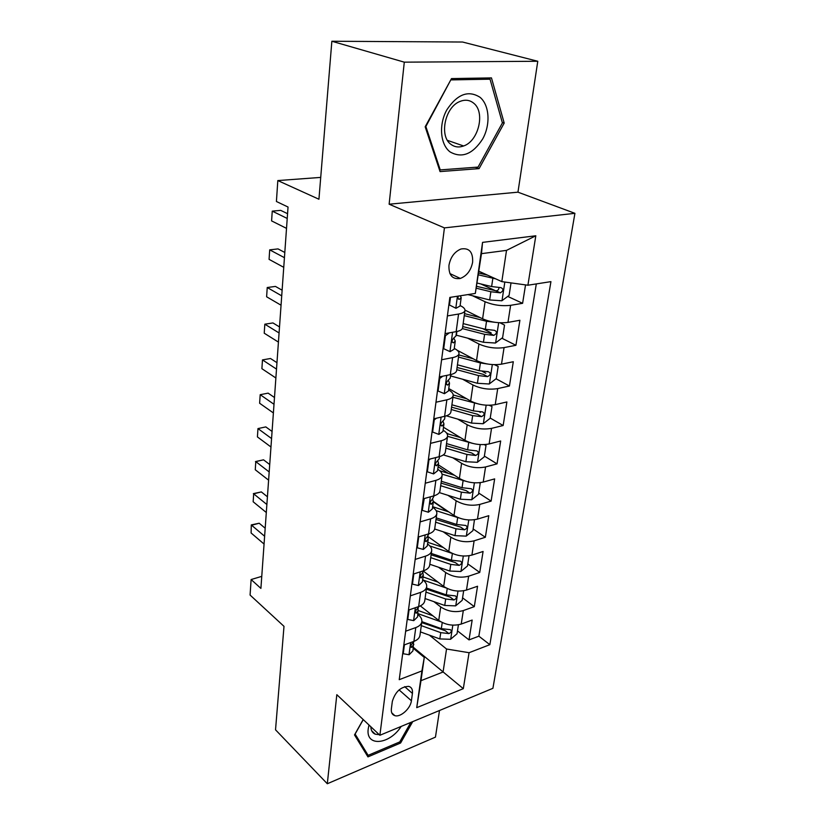<?xml version="1.0" encoding="UTF-8"?>
<svg xmlns="http://www.w3.org/2000/svg" width="825" height="825" viewBox="0 0 825 825"><rect width="100%" height="100%" fill="white"/><g stroke="black" fill="none" stroke-linecap="round" stroke-linejoin="round"><path stroke-width="1.24" d="M448.955 265.361C448.625 275.282 452.409 279.634 460.319 278.438C466.878 275.859 470.982 270.435 472.632 262.144C473.065 251.986 469.167 247.603 460.927 249.016C454.482 251.759 450.491 257.204 448.955 265.361M537.776 61.267L462.557 42.023L331.856 41.25L404.291 62.164L389.132 204.208L444.427 227.886L574.922 213.324L517.956 192.173L537.776 61.267L404.291 62.164M444.427 227.886L379.882 735.271L492.907 688.318L574.922 213.324M379.882 735.271L336.817 694.681L327.308 783.75L435.456 737.127L439.488 710.511M327.308 783.75L275.529 729.816L283.996 626.34L250.078 595.052L251.12 579.542L260.906 588.4L288.038 207.034L276.416 201.496L277.819 180.572L318.935 199.237L331.856 41.25M420.317 605.901L438.735 620.41C445.717 625.03 453.214 626.257 461.216 624.061L472.168 620.06L469.012 639.901L457.483 630.877M433.888 601.652L440.705 606.922C447.728 611.5 455.266 612.727 463.31 610.572L474.303 606.643L462.567 597.836M474.303 606.643L477.551 586.245L466.486 590.061C458.391 592.144 450.79 590.927 443.685 586.41L423.761 571.405M427.835 536.415L448.769 551.44C455.998 555.833 463.712 557.05 471.91 555.091L483.089 551.471L479.748 572.447L467.796 563.877M433.352 501.373L454.008 515.47C461.371 519.729 469.198 520.946 477.479 519.111L488.782 515.697L485.347 537.281L473.168 528.969M447.645 511.541L433.321 501.755L432.64 499.218M438.364 464.857L459.391 478.448C466.888 482.563 474.839 483.78 483.223 482.078L494.649 478.892L491.112 501.105L478.696 493.051M448.326 473.375L438.106 466.754M443.499 427.257L464.939 440.313C472.581 444.283 480.645 445.49 489.132 443.943L500.682 440.993L497.042 463.856L484.378 456.101M448.284 433.991L446.387 432.836M448.779 388.544L470.652 401.032C478.448 404.848 486.637 406.044 495.227 404.652L506.901 401.95L503.147 425.514L490.225 418.069M480.305 412.345L479.531 411.902M457.05 350.171L476.541 360.556C484.481 364.186 492.803 365.392 501.497 364.155L513.305 361.732L509.438 386.007L496.042 378.778M485.832 373.271L482.274 371.353M464.991 310.118L482.604 318.811C490.72 322.266 499.177 323.452 507.973 322.389L519.905 320.265L515.924 345.293L501.827 338.219M491.174 332.867L482.666 328.597M447.408 315.913L458.556 314.047C462.454 313.345 464.599 312.18 464.97 310.53C465.156 308.932 463.671 307.333 460.505 305.745L460.113 305.549M441.602 359.762L452.616 357.617C456.472 356.823 458.587 355.523 458.978 353.739C459.195 352.007 457.751 350.295 454.647 348.614L454.266 348.408M435.982 402.218L446.861 399.816C450.667 398.929 452.77 397.526 453.173 395.608C453.41 393.752 452.007 391.927 448.965 390.153L448.594 389.936M430.526 443.355L441.282 440.715C445.046 439.735 447.129 438.23 447.552 436.188C447.8 434.208 446.438 432.29 443.468 430.433L443.097 430.207M425.257 483.223L435.868 480.367C439.591 479.304 441.664 477.696 442.097 475.551C442.365 473.457 441.035 471.446 438.127 469.507L437.755 469.27M420.131 521.895L430.629 518.822C434.301 517.688 436.363 515.996 436.807 513.738C437.085 511.541 435.796 509.448 432.939 507.427L432.578 507.189M415.161 559.412L425.535 556.143C429.165 554.936 431.217 553.163 431.671 550.801C431.96 548.522 430.712 546.336 427.907 544.252L427.556 544.005M410.345 595.836L420.595 592.381C424.184 591.113 426.216 589.246 426.68 586.802C426.989 584.43 425.762 582.172 423.019 580.027L422.668 579.758M411.407 700.765L412.428 693.423C412.84 689.587 411.613 687.235 408.736 686.379C400.785 686.678 395.319 691.69 392.329 701.415L391.37 708.819C390.998 712.47 392.143 714.739 394.804 715.636C400.465 717.626 410.623 708.479 411.407 700.765L399.083 689.896M478.985 271.27L501.817 281.624L506.519 250.377L481.48 253.657L475.324 293.432L449.852 297.412L399.238 679.676L421.926 670.911L424.277 657.422L413.315 648.306M475.324 293.432L482.553 242.375L535.817 235.775L527.907 285.223L550.935 281.634L489.854 644.676L469.064 652.709L463.31 688.658L416.728 707.654L421.926 670.911M472.436 295.711L485.09 301.754L482.604 318.811M467.548 338.126L478.943 344.015L476.541 360.556M462.608 379.222L472.983 384.997L470.652 401.032M457.679 419.09L467.198 424.741L464.939 440.313M452.781 457.762L461.588 463.33L459.391 478.448M447.934 495.309L456.142 500.785L454.008 515.47M443.169 531.774L450.842 537.178L448.769 551.44M438.488 567.208L445.696 572.54L443.685 586.41M405.663 631.208L415.79 627.577C419.347 626.247 421.358 624.308 421.833 621.772C422.153 619.317 420.967 616.987 418.265 614.78L417.924 614.512M469.012 639.901L478.861 636.178L536.312 283.913M485.09 301.754C493.267 305.126 501.775 306.312 510.613 305.322L522.607 303.311L525.535 284.903M515.924 345.293L504.065 347.603C495.33 348.769 486.956 347.573 478.943 344.015M509.438 386.007L497.712 388.596C489.081 389.936 480.841 388.73 472.983 384.997M503.147 425.514L491.545 428.361C483.017 429.856 474.901 428.649 467.198 424.741M497.042 463.856L485.564 466.96C477.139 468.6 469.147 467.393 461.588 463.33M491.112 501.105L479.758 504.426C471.436 506.21 463.557 504.993 456.142 500.785M485.347 537.281L474.117 540.829C465.888 542.737 458.133 541.52 450.842 537.178M479.748 572.447L468.641 576.19C460.505 578.222 452.853 577.005 445.696 572.54M403.827 645.067L413.913 641.376C417.45 640.014 419.451 638.055 419.935 635.487L421.833 621.772M408.447 610.108L418.657 606.581C422.235 605.282 424.256 603.395 424.731 600.909L426.68 586.802M413.222 574.118L423.545 570.766C427.154 569.539 429.196 567.724 429.66 565.331L431.671 550.801M418.131 537.044L428.577 533.888C432.228 532.723 434.28 530.991 434.734 528.691L436.807 513.738M423.184 498.836L433.754 495.887C437.456 494.794 439.529 493.154 439.962 490.957L442.097 475.551M428.402 459.453L439.096 456.72C442.839 455.709 444.923 454.162 445.356 452.079L447.552 436.188M433.775 418.822L444.603 416.326C448.398 415.398 450.491 413.954 450.904 411.995L453.173 395.608M439.333 376.901L450.295 374.653C454.121 373.818 456.246 372.488 456.637 370.642L458.978 353.739M445.057 333.62L456.163 331.64C460.041 330.907 462.165 329.68 462.547 327.979L464.97 310.53M424.277 657.422L420.987 680.666L443.077 672.004L446.542 649.007L469.064 652.709M413.438 647.377L463.31 688.658M429.382 635.147L446.542 649.007M320.719 177.406L277.819 180.572M261.762 576.366L251.12 579.542M478.861 636.178L489.854 644.676M522.607 303.311L507.746 296.423M495.567 290.771L480.892 283.975M527.907 285.223L501.817 281.624M420.987 680.666L416.728 707.654M482.553 242.375L481.48 253.657M535.817 235.775L506.519 250.377M363.186 719.534L354.513 734.92L367.95 756.886L400.599 742.995L412.727 721.627M389.132 204.208L517.956 192.173M451.502 78.592L425.174 126.792L440.055 171.59L479.077 168.63L504.199 123.069L491.473 77.901L451.502 78.592M399.537 742.005L400.599 742.995M502.27 122.461L504.199 123.069M475.386 167.289L479.077 168.63M404.405 644.851L403.229 653.74L409.148 654.741L412.964 650.832L413.531 642.262M265.186 528.237L259.194 523.225L251.615 525.257L264.619 536.24M251.109 532.991L251.295 524.906L251.109 532.991L264.062 544.046M414.129 641.293L412.634 643.139C410.757 644.975 410.345 646.408 411.407 647.439L413.841 644.449M251.295 524.906L259.194 523.225M432.898 615.811L418.461 610.613M440.756 621.772L418.038 613.666M458.422 624.814L457.04 633.765L450.532 639.292L439.818 638.932L420.43 631.898M421.307 625.639L440.746 632.641L448.903 633.6C451.409 632.321 451.925 631.012 450.44 629.661L441.334 628.65L421.853 621.658M448.903 633.6L445.232 630.692L421.719 622.607M369.002 725.01L368.249 728.692C365.341 747.099 389.483 744.893 401.177 726.423M370.838 726.743C370.961 730.538 372.457 733.023 375.313 734.209L379.273 734.693M410.84 722.411L399.764 741.912L368.125 755.349L355.121 734.054L363.268 719.606M365.351 752.648L368.125 755.349M450.11 151.944C461.907 158.565 472.766 154.223 482.687 138.94C490.627 124.709 489.586 105.311 480.088 97.329C468.353 89.904 457.256 94.102 446.799 109.9C438.549 124.792 440.302 144.623 450.11 151.944M450.966 144.365C454.699 147.139 458.917 147.675 463.609 145.973C478.582 141.157 485.543 112.097 473.602 103.115C469.611 99.918 465.022 99.382 459.824 101.516C444.84 107.178 439.013 136.321 450.966 144.365M451.337 79.891L490.04 79.19L502.404 122.925L478.067 167.083L440.241 169.909L425.855 126.524L450.873 79.757M485.822 77.993L490.04 79.19M439.385 169.589L440.241 169.909M409.045 609.902L407.777 619.441L413.758 620.637L417.605 616.873L418.131 608.035M267.424 496.784L261.35 491.917L253.677 493.835L266.877 504.508M253.162 501.765L253.677 493.835L253.162 501.765L266.31 512.511M419.007 606.458L417.295 608.788C415.357 610.675 414.965 612.14 416.12 613.181L418.502 610.304M253.347 493.639L261.35 491.917M413.82 573.922L412.459 584.141L418.492 585.554L422.379 581.924L423.297 575.18L422.843 572.818M269.723 464.537L263.546 459.824L255.791 461.618L269.198 471.952M255.265 469.755L255.791 461.618L255.265 469.755L268.61 480.171M423.916 570.642L422.111 573.427C420.1 575.386 419.729 576.881 420.987 577.933L423.297 575.18M255.451 461.577L263.546 459.824M411.943 583.739L412.459 584.141M418.729 536.858L417.275 547.8L423.38 549.44L427.288 545.964L428.237 539.014L427.68 536.559M272.075 431.454L265.805 426.907L257.967 428.588L271.569 438.56M257.421 436.92L257.967 428.588L257.421 436.92L270.971 446.995M428.948 533.765L427.051 537.034C424.978 539.065 424.627 540.592 425.989 541.633L428.237 539.014M416.749 547.418L417.275 547.8M424.246 498.537L422.245 510.376L428.402 512.243L432.341 508.942L433.321 501.775L431.155 504.261C429.681 503.219 430.011 501.652 432.156 499.548L434.136 495.773M274.488 397.516L268.125 393.143L260.195 394.69L274.013 404.291M259.627 403.25L260.195 394.69L259.627 403.25L273.395 412.943M421.709 509.994L422.245 510.376M438.003 582.13L423.06 576.933M446.294 588.039L422.978 579.996M463.66 590.783L462.186 600.342L455.606 605.87L444.737 605.457L425.05 598.548M425.948 592.113L445.696 598.991L453.967 599.961C456.555 598.63 457.04 597.279 455.441 595.898L446.294 594.887L426.515 588.029M453.967 599.961L450.223 597.125L426.35 589.174M443.283 547.501L427.783 542.303M452.244 553.42L429.856 545.964M469.043 555.772L467.476 565.981L460.814 571.498L449.8 571.044L429.804 564.269M430.722 557.638L450.78 564.393L459.174 565.373C461.845 563.98 462.309 562.588 460.567 561.186L451.399 560.175L431.31 553.441M459.174 565.373L455.359 562.619L431.114 554.812M458.7 517.863L436.147 510.665M448.759 511.892L432.651 506.694M474.457 519.76L472.911 530.64L466.166 536.137L455.008 535.642L434.672 529M435.631 522.194L456.008 528.804L464.527 529.794C467.301 528.33 467.734 526.886 465.836 525.473L456.648 524.463L436.239 517.873M464.527 529.794L460.639 527.113L436.012 519.472M465.424 481.181L442.045 474.117M454.462 475.262L439.777 470.755M479.573 482.749L480.212 483.151L478.51 494.268L471.683 499.764L460.36 499.218L439.282 492.587M480.212 483.151L479.15 482.79M440.694 485.719L461.402 492.174L470.044 493.175C472.9 491.638 473.313 490.153 471.25 488.72L462.052 487.709L441.303 481.264M470.044 493.175L466.073 490.586L441.055 483.12M430.238 458.978L428.928 459.999L427.36 471.797L433.589 473.921L437.549 470.797L438.56 463.423L437.724 460.732M276.973 362.691L270.507 358.504L262.474 359.906L276.509 369.105M261.896 368.682L262.474 359.906L261.896 368.682L275.88 377.994M439.488 456.617L439.199 458.741L437.405 460.927C435.188 463.114 434.878 464.722 436.477 465.743L438.56 463.423M428.928 459.999L428.371 459.649M426.814 471.436L427.36 471.797M472.416 443.345L447.542 436.301M460.412 437.559L446.944 433.599M484.718 444.603L486.028 445.397L484.265 456.833L477.355 462.309L465.877 461.711L443.324 454.915M486.028 445.397L484.069 444.634M445.892 448.171L466.94 454.462L475.716 455.472C478.675 453.853 479.047 452.327 476.819 450.883L467.62 449.862L446.531 443.592M475.716 455.472L471.673 452.987L446.232 445.696M436.415 418.223L434.249 419.873L432.63 432.042L438.921 434.424L442.922 431.485L443.953 423.885L442.932 421.059M279.51 326.937L272.941 322.936L264.825 324.194L279.087 332.97M264.227 333.207L264.825 324.194L264.227 333.207L278.438 342.097M445.005 416.233L444.613 419.059L442.819 421.121C440.529 423.39 440.251 425.04 441.963 426.04L443.953 423.885M434.249 419.873L433.682 419.533M432.073 431.692L432.63 432.042M479.707 404.291L452.946 397.279M466.63 398.743L453.214 394.979M489.854 405.271L492.009 406.498L490.194 418.285L483.192 423.741L471.56 423.091L446.377 415.831M492.009 406.498L489.173 405.292M451.254 409.499L472.653 415.614L481.552 416.646C484.626 414.934 484.956 413.356 482.543 411.902L473.354 410.881L451.904 404.786M481.552 416.646L477.438 414.253L451.574 407.168M442.778 376.2L439.735 378.469L438.075 391.029L444.427 393.69L448.449 390.957L449.522 383.12L448.264 380.129M282.129 290.214L275.447 286.419L267.228 287.523L281.727 295.845M266.619 296.783L267.228 287.523L266.619 296.783L281.057 305.219M450.687 374.571L450.202 378.139L448.398 380.067C446.047 382.429 445.789 384.11 447.624 385.1L449.522 383.12M439.735 378.469L439.168 378.149M437.508 390.699L438.075 391.029M487.307 363.98L480.397 362.938L458.514 357.07M473.179 358.762L458.813 354.936M494.907 364.691L498.176 366.424L496.31 378.572L489.215 383.996L477.407 383.285L450.512 375.901M498.176 366.424L494.474 364.691M456.772 369.672L478.541 375.592L487.575 376.633C490.751 374.828 491.04 373.199 488.441 371.745L479.253 370.703L457.442 364.805M487.575 376.633L483.368 374.354L457.071 367.476M449.336 332.857L445.407 335.744L443.685 348.707L450.11 351.667L454.162 349.161L455.266 341.065L453.75 337.951M284.811 252.481L278.025 248.903L269.703 249.851L284.439 257.689M269.074 259.359L269.703 249.851L269.074 259.359L283.759 267.331M456.565 331.567L455.967 335.93L454.142 337.703C451.729 340.178 451.502 341.901 453.461 342.849L455.266 341.065M445.407 335.744L444.819 335.445M443.108 348.397L443.685 348.707M495.196 322.338L486.523 321.276L464.258 315.624M480.109 317.584L464.537 313.644M500.002 322.792L504.529 325.112L502.611 337.642L495.423 343.035L483.44 342.262L456.081 335.125M462.351 328.587L484.605 334.321L493.793 335.383C497.062 333.486 497.31 331.805 494.546 330.34L485.347 329.288L463.155 323.596M493.783 335.383L489.493 333.218L462.743 326.576M450.502 297.309L449.481 305.013L455.978 308.292L460.051 306.013L461.196 297.66L460.34 295.773M455.978 308.292L449.481 305.013M459.587 278.623L458.978 277.808M287.574 213.696L280.675 210.365L272.25 211.128L287.234 218.46M271.6 220.904L272.25 211.128L271.6 220.904L286.522 228.37M458.257 296.103C457.71 298.299 458.092 299.372 459.381 299.289L461.196 297.66M495.753 278.871L478.469 274.859M487.503 275.137L478.727 273.044M511.026 282.892L509.097 295.422L501.827 300.785L489.658 299.949L467.909 294.597M476.396 288.245L490.865 291.761L500.352 292.823C503.528 290.823 503.735 289.09 500.971 287.636L491.628 286.564L477.304 283.099M498.96 287.605C498.919 289.523 497.939 290.596 496.011 290.812L476.778 286.388M440.705 606.922L438.735 620.41M463.31 610.572L461.216 624.061M510.613 305.322L507.973 322.389M504.065 347.603L501.497 364.155M497.712 388.596L495.227 404.652M491.545 428.361L489.132 443.943M485.564 466.96L483.223 482.078M479.758 504.426L477.479 519.111M474.117 540.829L471.91 555.091M468.641 576.19L466.486 590.061M415.79 627.577L413.913 641.376M420.595 592.381L418.657 606.581M425.535 556.143L423.545 570.766M430.629 518.822L428.577 533.888M435.868 480.367L433.754 495.887M441.282 440.715L439.096 456.72M446.861 399.816L444.603 416.326M452.616 357.617L450.295 374.653M458.556 314.047L456.163 331.64M404.673 686.648L412.428 693.423M410.644 642.572L408.994 654.72M410.747 646.088L412.077 647.192M450.698 639.158L452.822 625.164M418.182 614.718L418.306 613.759M441.334 628.65L442.231 622.555M439.818 638.932L440.746 632.641M415.346 607.726L413.603 620.617M415.377 611.882L416.728 612.954M420.193 571.849L418.347 585.523M420.152 576.685L421.523 577.727M425.184 534.909L423.225 549.398M425.071 540.458L426.453 541.458M430.33 496.846L428.257 512.191M430.145 503.157L431.537 504.106M455.771 605.725L457.988 591.082M446.294 594.887L447.233 588.503M444.737 605.457L445.696 598.991M460.979 571.354L463.299 556.029M451.399 560.175L452.378 553.482M449.8 571.044L450.78 564.393M466.342 536.002L468.765 519.967M456.648 524.463L457.669 517.564M455.008 535.642L456.008 528.804M471.848 499.62L474.396 482.831M462.052 487.709L463.103 480.604M460.36 499.218L461.402 492.174M435.631 457.607L433.434 473.87M435.383 464.733L436.765 465.63M477.531 462.175L480.191 444.593M467.62 449.862L468.693 442.54M465.877 461.711L466.94 454.462M441.097 417.141L438.766 434.363M440.798 425.133L442.159 425.968M483.378 423.607L486.162 405.199M473.354 410.881L474.457 403.332M471.56 423.091L472.653 415.614M446.738 375.385L444.273 393.628M446.397 384.306L447.717 385.058M489.4 383.862L492.319 364.588M450.801 375.983L451.007 374.498M479.253 370.703L480.397 362.938M477.407 383.285L478.541 375.592M452.564 332.279L449.955 351.594M452.183 342.179L453.461 342.849M495.608 342.901L498.671 322.709M456.38 335.208L456.885 331.506M485.347 329.288L486.523 321.276M483.44 342.262L484.605 334.321M457.432 296.227L455.812 308.21M458.174 298.702L459.381 299.289M502.012 300.651L504.828 282.037M491.628 286.564L492.845 278.303M489.658 299.949L490.865 291.761M495.804 290.802L500.187 292.834M449.903 273.57L460.319 278.438M391.751 712.852L394.804 715.636M410.809 646.955L411.407 647.439M371.673 730.764L375.313 734.209M447.449 140.353L463.609 145.973M415.46 612.655L416.12 613.181M420.245 577.366L420.987 577.933M425.174 541.045L425.989 541.633M430.248 503.642L431.155 504.261M435.476 465.104L436.477 465.743M440.87 425.38L441.963 426.04M446.438 384.429L447.624 385.1M489.493 333.218L493.793 335.383M496.011 290.812L500.352 292.823"/></g></svg>
